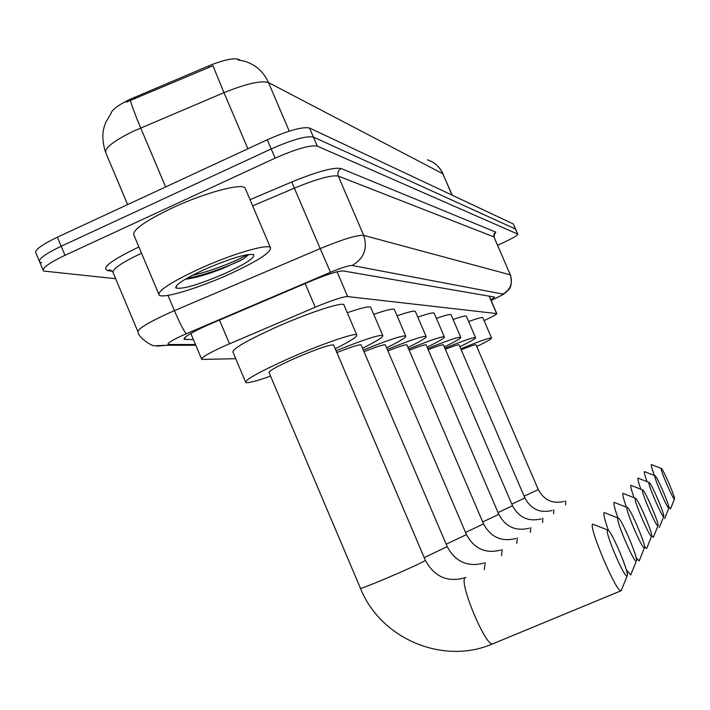 <?xml version="1.0" encoding="UTF-8"?>
<svg xmlns="http://www.w3.org/2000/svg" width="710" height="710" viewBox="0 0 710 710"><rect width="100%" height="100%" fill="white"/><g stroke="black" fill="none" stroke-linecap="round" stroke-linejoin="round"><path stroke-width="1.06" d="M484.087 320.592C492.562 316.651 496.796 314.317 496.787 313.589L347.643 296.567C342.815 296.673 332.014 300.223 315.231 307.217L224.04 346.152C208.314 353.358 200.886 357.778 201.755 359.411L235.738 358.71M111.044 113.289C112.056 109.659 118.33 105.009 129.894 99.364L208.713 65.879C223.668 59.862 233.705 57.714 238.826 59.418L240.22 60.164M443.209 174.216L443.111 173.985C439.889 166.974 434.635 162.244 427.331 159.803C434.493 162.164 439.659 166.815 442.827 173.746L268.486 82.564C261.2 80.274 246.37 83.638 223.987 92.664L212.947 65.737L126.362 102.116M115.659 278.711L43.461 271.034C41.642 268.3 48.812 263.055 64.983 255.298L275.134 158.152C296.239 148.878 310.297 144.867 317.29 146.118L517.643 234.06L515.451 229.002L313.412 137.065L515.451 229.002L513.428 224.138M275.134 158.152L271.211 148.949C292.307 139.675 306.374 135.716 313.412 137.065C306.374 135.716 292.307 139.675 271.211 148.949L61.184 246.237L271.211 148.949L267.288 139.763C288.384 130.48 302.469 126.566 309.542 128.013L513.259 223.943M41.712 262.744L39.733 262.114C37.878 259.301 45.032 254.011 61.184 246.237C45.032 254.011 37.878 259.301 39.733 262.114L42.982 269.889M39.236 260.943L36.006 253.204C34.124 250.319 41.251 244.977 57.395 237.184L267.288 139.763M490.921 299.993L494.622 297.108L343.108 270.927C338.235 270.821 327.39 274.255 310.572 281.231L206.29 325.721C190.617 332.972 183.26 337.507 184.236 339.327L193.413 339.628M517.643 234.06L517.767 234.149C517.51 235.525 512.07 238.649 501.438 243.503L497.657 245.19M230.688 273.581C199.785 287.763 163.442 298.91 159.218 295.209C156.972 291.286 170.001 282.66 198.321 269.312C230.572 254.464 267.244 243.548 270.386 247.559C271.788 251.908 258.555 260.579 230.688 273.581M158.658 293.86L134.066 235.498C131.43 230.652 144.192 221.449 172.352 207.906C204.462 192.88 241.462 182.905 245.039 187.937L245.607 189.277M185.328 279.234C194.868 278.151 207.4 274.539 222.931 268.398L243.45 258.973L248.828 254.437M203.415 269.986C229.649 258.609 246.379 253.497 253.612 254.65C255.28 257.49 246.095 263.596 226.064 272.968C199.306 284.568 182.559 289.573 175.84 287.985C174.935 285.047 184.13 279.048 203.415 269.986M186.934 278.302C202.767 275.95 231.282 265.407 243.45 258.973M192.312 275.373C212.192 271.105 240.193 259.443 247.133 254.686M627.223 575.854C629.672 573.68 611.665 530.965 607.955 530.104L607.485 530.148C604.503 531.666 624.764 579.023 627.107 575.979L627.223 575.854M621.498 590.214L620.922 590.818C616.324 592.717 588.093 525.915 592.699 524.113L607.955 530.104M333.736 345.229L333.594 344.891C328.81 344.785 315.382 349.498 293.301 359.02C276.572 366.608 268.495 371.135 269.072 372.608L360.423 588.253C360.68 588.776 369.342 585.466 386.391 578.313C406.519 569.722 419.361 563.882 424.899 560.802L425.396 560.438C434.529 576.964 447.815 582.706 465.254 577.656M270.563 376.114C256.425 381.092 248.18 383.231 245.802 382.53C244.622 380.081 258.467 372.306 287.328 359.198C319.58 344.767 354.68 332.546 356.722 334.871C357.92 336.371 350.758 340.995 335.235 348.743M245.509 381.829L233.031 352.311C231.646 349.391 245.349 341.324 274.131 328.109C306.312 313.589 341.581 301.839 343.835 304.67L344.119 305.336M636.417 560.909C638.592 559.063 621.605 518.895 618.339 518.14L617.94 518.176C615.295 519.436 634.287 563.713 636.32 561.006L636.417 560.909M608.479 530.494C604.707 519.924 603.251 513.933 604.095 512.54L618.259 518.105M631.039 574.381L630.56 574.878L626.291 569.731M361.212 345.131L361.088 344.856C358.994 344.43 350.926 347.004 336.868 352.577M336.096 350.775C363.103 339.841 378.661 334.738 382.761 335.466C383.746 336.797 377.001 341.057 362.535 348.237M347.27 312.728C361.008 308.007 368.809 306.161 370.664 307.173L370.895 307.696M644.494 547.774C646.455 546.194 630.365 508.28 627.462 507.623L627.134 507.65C624.773 508.706 642.639 550.285 644.414 547.863L644.494 547.774M617.966 517.989C614.674 508.733 613.396 503.523 614.115 502.36L627.383 507.588M639.426 560.465L639.027 560.882L636.125 557.643M385.423 345.051L385.335 344.838C383.595 344.448 376.486 346.728 363.999 351.663M363.316 350.057C388.033 340.055 402.171 335.36 405.721 335.99C406.537 337.188 400.165 341.128 386.613 347.82M373.735 314.344C385.903 310.155 392.763 308.495 394.325 309.374L394.503 309.8M651.647 536.148C653.413 534.781 638.139 498.89 635.557 498.305L635.272 498.322C633.142 499.21 650.014 538.411 651.585 536.219L651.647 536.148M626.46 507.206C623.522 498.961 622.368 494.346 622.99 493.352L635.477 498.278M646.863 548.138L646.517 548.484L644.529 546.443M406.936 344.989L406.857 344.811C405.401 344.474 399.091 346.498 387.926 350.909M387.314 349.462C410.069 340.241 423 335.91 426.115 336.46C426.79 337.543 420.746 341.208 407.993 347.465M397.076 315.808C407.93 312.063 414.01 310.572 415.332 311.335L415.483 311.681M658.028 525.773C659.634 524.601 645.088 490.503 642.772 489.998L642.523 490.006C640.606 490.761 656.581 527.832 657.975 525.835L658.028 525.773M634.048 497.683C631.412 490.291 630.365 486.164 630.906 485.312L642.701 489.971M653.484 537.142L651.709 535.988M426.169 344.945L426.106 344.794C424.873 344.492 419.237 346.311 409.191 350.261M408.64 348.965C429.692 340.427 441.593 336.398 444.336 336.886C444.904 337.871 439.162 341.297 427.118 347.172M417.826 317.139C427.553 313.767 432.985 312.409 434.121 313.083L434.245 313.376M663.752 516.463C665.226 515.451 651.345 482.986 649.251 482.543L649.038 482.551C647.289 483.182 662.466 518.353 663.699 516.516L663.752 516.463M640.873 489.217C638.485 482.551 637.536 478.842 638.006 478.096L649.188 482.507M443.457 344.9L443.404 344.776C442.357 344.501 437.289 346.152 428.21 349.719M427.704 348.539C447.282 340.596 458.296 336.833 460.728 337.268C461.198 338.164 455.731 341.377 444.327 346.915M436.384 318.355C445.161 315.293 450.033 314.068 451.019 314.663L451.116 314.903M668.918 508.067C670.267 507.18 656.998 476.206 655.099 475.806L654.913 475.815C653.315 476.348 667.773 509.807 668.873 508.111L668.918 508.067M647.041 481.637C644.875 475.585 643.997 472.239 644.414 471.591L655.037 475.78M459.095 344.874L459.05 344.767C458.145 344.519 453.566 346.01 445.33 349.249M444.868 348.175C463.142 340.747 473.366 337.232 475.549 337.614C475.948 338.43 470.721 341.466 459.885 346.702M453.078 319.464C461.038 316.687 465.441 315.56 466.292 316.092L466.381 316.296M674.491 499.006C675.716 498.251 663.104 468.884 661.418 468.547L661.259 468.547C659.812 468.982 673.479 500.585 674.456 499.05L674.491 499.006M654.451 475.549C651.993 468.919 650.946 465.254 651.336 464.562L661.365 468.52M670.604 508.742L668.9 507.153M476.011 344.838L475.975 344.749C474.981 344.545 470.064 346.223 461.207 349.781M460.808 348.841C479.108 341.315 489.367 337.694 491.577 337.987C491.897 338.732 486.945 341.563 476.712 346.48M468.635 321.55C477.218 318.444 481.948 317.139 482.809 317.636L482.88 317.805M219.461 320.041L229.49 343.764M134.705 97.208L135.335 98.699M238.826 59.418L239.066 59.977M208.713 65.879L209.343 67.361M305.149 283.538L315.231 307.217M337.055 271.761L347.643 296.567M489.119 296.159L496.609 313.527M247.879 148.772L223.987 92.664L133.498 131.164C112.943 141.299 103.766 148.638 105.968 153.182L127.631 204.587M130.471 100.571C131.723 105.568 135.14 114.701 140.704 127.951L165.643 186.943M289.245 131.155L268.486 82.564C263.694 71.959 255.884 64.894 245.056 61.362L237.788 59.8M452.279 195.232L442.827 173.746L452.048 195.117M57.395 237.184L64.983 255.298M309.542 128.013L317.29 146.118M184.68 337.711L185.461 339.558M491.107 300.428L493.796 299.194C500.284 296.177 503.292 294.464 502.831 294.046L352.116 265.478C348.894 265.371 341.688 267.643 330.478 272.303L182.639 335.315C170.684 340.898 166.113 343.959 168.927 344.501L195.463 344.51M156.795 346.116L166.965 345.273L154.745 345.797C150.786 346.276 137.527 336.052 138.193 332.36C136.622 329.751 146.242 323.591 167.054 313.882L174.42 310.652L167.977 295.36M195.774 345.246L166.965 345.273L168.927 344.501M112.056 271.14L108.089 270.696L110.716 270.235M108.089 270.696C100.74 268.38 110.547 260.694 137.5 247.648L138.92 247M141.538 253.213L141.512 253.23C120.798 263.09 111.372 269.658 113.236 272.951L137.811 331.437M250.035 199.696L291.695 181.991C317.299 171.518 333.789 167.036 341.182 168.554L495.802 232.099L494.018 234.735M186.277 333.727C184.014 331.401 180.056 323.716 174.42 310.652L320.174 248.606L294.375 188.15L252.662 205.873M330.478 272.303L320.174 248.606C342.868 239.226 357.378 234.815 363.689 235.383L338.297 176.089C331.694 174.829 317.059 178.858 294.375 188.15L291.695 181.991M352.116 265.478C363.999 258.617 367.86 248.589 363.689 235.383L510.33 274.85L493.929 236.909L338.297 176.089C337.259 172.796 338.217 170.285 341.182 168.554M502.831 294.046C510.517 289.689 513.019 283.29 510.33 274.85L493.787 236.528L494.053 233.75L495.802 232.099M494.204 237.202L494.142 237.051C494.444 233.59 494.826 232.321 495.287 233.244L494.053 234.619M494.329 298.963L493.796 299.194M465.831 577.408L465.29 577.629C458.065 580.531 485.454 646.846 492.678 643.863L493.219 643.642M425.343 560.305L333.594 344.891M485.152 562.56L484.327 569.633M447.202 546.629L424.189 557.598M502.174 549.504L501.526 555.682M466.452 534.586L446.173 544.224M517.27 537.914L516.765 543.354M483.537 523.891L465.529 532.429M530.752 527.566L530.361 532.394M498.793 514.333L482.702 521.948M542.866 518.273L542.564 522.587M512.514 505.742L498.038 512.576M553.818 509.878L553.578 513.747M524.903 497.976L511.821 504.144M565.648 500.798L565.613 504.89M538.295 489.589L524.131 496.175M190.812 333.469L201.534 358.896M489.279 296.185L496.787 313.589M111.301 112.97L105.692 122.528L104.148 127.063C102.08 134.012 102.489 142.231 105.364 151.709M513.392 224.04L517.767 234.149M183.988 338.741L184.236 339.327M111.204 270.483L109.278 270.217C108.905 269.312 110.059 269.898 112.748 271.983M491.116 300.445L493.849 299.185C508.617 291.81 500.133 295.946 505.902 292.449C508.342 289.343 513.046 289.041 510.525 274.947M253.044 254.428L253.612 254.65M177.038 285.083L175.84 287.985M270.386 247.559L245.039 187.937M360.485 588.404C380.524 638.698 443.049 665.412 492.678 643.863L620.922 590.818M356.722 334.871L343.835 304.67M627.107 575.979L621.188 590.738M382.761 335.466L370.664 307.173M361.088 344.856L447.247 546.735C455.483 561.832 467.65 567.299 483.741 563.136M636.32 561.006L630.791 574.816M405.721 335.99L394.325 309.374M385.335 344.838L466.488 534.666C474.173 548.786 485.578 553.933 500.692 550.09M644.414 547.863L639.222 560.829M426.115 336.46L415.332 311.335M406.857 344.811L483.563 523.953C490.77 537.213 501.5 542.067 515.744 538.517M651.585 536.219L646.677 548.439M444.336 336.886L434.121 313.083M426.106 344.794L498.819 514.386C505.6 526.882 515.717 531.479 529.19 528.178M657.975 525.835L653.333 537.399M460.728 337.268L451.019 314.663M443.404 344.776L512.531 505.786C518.921 517.599 528.506 521.965 541.286 518.886M663.699 516.516L659.306 527.495M475.549 337.614L466.292 316.092M459.05 344.767L524.921 498.021C530.973 509.212 540.07 513.374 552.211 510.49M668.873 508.111L664.693 518.548M491.577 337.987L482.809 317.636M475.975 344.749L538.313 489.616C544.002 500.159 552.575 504.091 564.033 501.42M674.456 499.05L670.506 508.901"/></g></svg>
